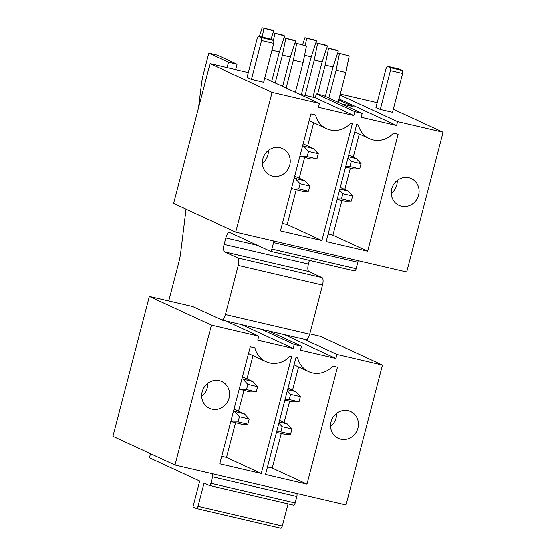 <?xml version="1.0" encoding="UTF-8"?>
<svg xmlns="http://www.w3.org/2000/svg" width="556" height="556" viewBox="0 0 556 556"><rect width="100%" height="100%" fill="white"/><g stroke="black" fill="none" stroke-linecap="round" stroke-linejoin="round"><path stroke-width="0.83" d="M262.376 163.408A14.741 13.761 114.8 0 0 267.888 155.006A14.741 13.761 114.8 0 0 268.374 150.433M262.863 158.835A14.741 13.761 -65.2 0 1 282.49 148.584A14.741 13.761 -65.2 0 1 289.739 165.104A14.741 13.761 -65.2 0 1 270.119 175.349A14.741 13.761 -65.2 0 1 262.863 158.835M391.243 193.46A14.741 13.761 114.8 0 0 396.755 185.058A14.741 13.761 114.8 0 0 397.241 180.485M418.598 195.156A14.741 13.761 114.8 0 0 411.35 178.636A14.741 13.761 114.8 0 0 391.73 188.887A14.741 13.761 114.8 0 0 398.979 205.407A14.741 13.761 114.8 0 0 418.598 195.156M397.589 121.618L443.09 132.231L406.686 271.988L235.681 232.109L272.086 92.352L319.415 103.388L318.407 107.273L353.825 115.53L354.839 111.652L362.164 113.361L361.157 117.24L396.581 125.503L397.589 121.618L340.008 95.006M396.581 125.503L338.993 98.892M443.09 132.231L393.307 109.226M377.17 102.651L340.258 94.047M341.933 200.549L332.912 235.167L328.137 234.055M359.266 133.989L353.227 157.181M350.356 168.197L344.803 189.533M272.086 92.352L210.036 63.676L173.632 203.433L235.681 232.109M367.655 251.222L326.184 241.547L356.66 124.565L358.335 124.961A22.115 20.641 114.8 0 0 369.344 138.646A22.115 20.641 114.8 0 0 372.763 139.848L373.062 139.924A22.115 20.641 114.8 0 0 387.164 138.034A22.101 20.628 114.8 0 0 393.453 133.148L398.124 134.239L367.655 251.222L332.912 235.167M321.91 240.553L280.439 230.879L310.915 113.897L315.586 114.988A22.115 20.641 114.8 0 0 326.594 128.679A22.115 20.641 114.8 0 0 330.014 129.882L330.313 129.951A22.115 20.641 114.8 0 0 347.132 126.379A22.101 20.628 114.8 0 0 350.704 123.175L352.379 123.571L321.91 240.553L287.174 224.499L282.392 223.387M313.688 122.709L307.642 145.901M304.612 157.529L299.218 178.254M296.188 189.881L287.174 224.499M319.415 103.388L264.719 78.111M248.303 72.6L210.036 63.676M201.703 396.338A14.741 13.761 114.8 0 0 207.214 387.935A14.741 13.761 114.8 0 0 207.701 383.362M202.189 391.765A14.741 13.761 -65.2 0 1 221.809 381.513A14.741 13.761 -65.2 0 1 229.065 398.033A14.741 13.761 -65.2 0 1 209.445 408.285A14.741 13.761 -65.2 0 1 202.189 391.765M330.57 426.389A14.741 13.761 114.8 0 0 336.074 417.987A14.741 13.761 114.8 0 0 336.568 413.414M357.925 428.085A14.741 13.761 114.8 0 0 350.676 411.565A14.741 13.761 114.8 0 0 331.056 421.816A14.741 13.761 114.8 0 0 338.305 438.337A14.741 13.761 114.8 0 0 357.925 428.085M301.526 346.159L268.75 331.015L261.424 329.305L294.2 344.449L301.526 346.159L300.483 350.176L335.907 358.432L284.54 334.698M335.907 358.432L336.95 354.422L304.174 339.278L306.307 339.772A6.707 2.363 103.1 0 0 309.713 334.239L322.522 285.068A6.707 2.363 103.1 0 0 322.021 277.59L308.914 271.53A6.707 2.363 103.1 0 1 308.413 264.044L309.372 260.354M281.26 433.478L272.238 468.096L267.464 466.984M298.593 366.918L292.553 390.117M289.683 401.126L284.13 422.47M175.008 465.038L211.447 325.156L258.776 336.192L226 321.041L222.032 320.117L192.71 306.571L149.349 296.452L112.91 436.342L175.008 465.038L346.013 504.924L382.452 365.035L320.353 336.338L309.81 333.878M211.447 325.156L149.349 296.452M326.483 370.963A22.101 20.628 114.8 0 0 332.78 366.077L337.45 367.168L306.981 484.151L265.511 474.476L295.98 357.494L297.662 357.89A22.115 20.641 114.8 0 0 308.67 371.575A22.115 20.641 114.8 0 0 312.09 372.784L312.389 372.854A22.115 20.641 114.8 0 0 326.483 370.963M306.981 484.151L272.238 468.096M261.237 473.483L219.766 463.808L250.242 346.826L254.912 347.917A22.115 20.641 114.8 0 0 265.921 361.608A22.115 20.641 114.8 0 0 269.34 362.811L269.639 362.88A22.296 20.808 114.8 0 0 283.734 360.99A22.15 20.676 114.8 0 0 290.03 356.111L291.705 356.5L261.237 473.483L226.5 457.428L221.719 456.316M253.008 355.638L246.968 378.838M243.938 390.458L238.545 411.19M235.515 422.81L226.5 457.428M382.452 365.035L336.95 354.422M258.776 336.192L257.734 340.202L293.151 348.466L294.2 344.449M293.151 348.466L241.79 324.725M296.327 493.332L212.044 473.677M212.35 473.823A2.683 0.945 103.1 0 1 212.552 476.812L296.828 496.466A2.683 0.945 103.1 0 0 296.633 493.478M296.828 496.466L295.146 502.937L210.863 483.282L212.552 476.812M210.863 483.282A2.683 0.945 103.1 0 1 209.383 485.492A2.683 0.945 103.1 0 1 209.313 485.471L204.073 483.046L198.005 506.335A2.683 0.945 103.1 0 1 196.525 508.545A2.683 0.945 103.1 0 1 196.456 508.525L192.96 506.905L199.701 481.023L149.453 457.803L150.516 453.724M295.146 502.937A2.683 0.945 103.1 0 1 293.665 505.147A2.683 0.945 103.1 0 1 293.596 505.126L209.452 485.499M196.525 508.545L280.801 528.2A2.683 0.945 103.1 0 0 282.288 525.99L288.057 503.84M280.801 528.2A2.683 0.945 103.1 0 1 280.738 528.179L196.588 508.552M273.788 240.998A2.683 0.945 103.1 0 1 273.559 242.59L357.842 262.244A2.683 0.945 103.1 0 0 358.071 260.653M357.842 262.244L356.16 268.715L271.877 249.06L273.559 242.59M271.877 249.06A2.683 0.945 103.1 0 1 270.39 251.263A2.683 0.945 103.1 0 1 270.327 251.242L229.691 232.464A6.707 2.363 103.1 0 0 229.524 232.408A6.707 2.363 103.1 0 0 225.819 237.926L257.491 245.307M356.16 268.715A2.683 0.945 103.1 0 1 354.672 270.918A2.683 0.945 103.1 0 1 354.61 270.897L270.459 251.277M322.021 277.59L237.739 257.928L224.631 251.875A6.707 2.363 103.1 0 1 224.131 244.39L225.819 237.926M237.739 257.928A6.707 2.363 103.1 0 1 238.239 265.414L322.522 285.068M309.713 334.239L225.43 314.585L238.239 265.414M225.43 314.585A6.707 2.363 103.1 0 1 222.032 320.117M226 321.041L261.424 329.305M268.75 331.015L304.174 339.278M227.084 67.651L228.488 62.272L208.82 53.188L203.336 74.254A26.945 9.501 103.1 0 0 201.494 83.838L198.541 107.788M186.051 209.174L180.7 252.626A26.945 9.501 103.1 0 1 178.858 262.21L168.76 300.984M208.82 53.188L217.375 55.183L237.037 64.267L228.488 62.272M237.037 64.267L235.64 69.646M353.825 115.53L315.308 97.731L316.322 93.853L354.839 111.652M298.885 93.901L315.308 97.731M362.164 113.361L323.648 95.556L316.322 93.853M338.736 99.899L353.116 106.55L341.641 103.875M375.925 107.412L380.297 109.435L390.409 70.612L390.43 67.721L387.372 66.31L386.038 68.596L375.925 107.412M390.409 70.612L402.627 73.462L392.508 112.284L380.297 109.435M402.627 73.462L402.641 70.57L399.583 69.159L387.372 66.31M402.641 70.57L390.43 67.721M345.582 167.085L353.595 168.954L359.69 168.871L361.039 163.693L356.292 158.599L348.278 156.729M356.292 158.599L348.702 155.096M361.039 163.693L351.267 161.414L347.98 157.883M359.69 168.871L349.919 166.591L351.267 161.414M345.693 166.647L349.919 166.591M338.124 102.248L345.881 72.454L349.189 56.003L337.666 52.917L332.613 68.562L325.371 96.355M349.189 56.003L337.666 52.917M345.881 72.454L336.109 70.174L339.417 53.723M328.867 97.974L336.109 70.174M337.151 199.437L345.172 201.307L351.26 201.223L352.608 196.046L347.868 190.951L339.848 189.082M347.868 190.951L340.279 187.448M352.608 196.046L342.837 193.766L339.549 190.235M351.26 201.223L341.488 198.944L342.837 193.766M337.27 198.999L341.488 198.944M337.86 52.959L338.263 50.957L336.519 50.144L326.747 47.865L321.688 63.509L312.924 97.175M338.263 50.957L326.747 47.865M333.127 66.977L325.184 65.128L328.492 48.678M317.622 94.152L325.184 65.128M284.908 400.014L292.922 401.884L299.017 401.8L300.365 396.623L295.618 391.535L287.605 389.666M295.618 391.535L288.029 388.025M300.365 396.623L290.593 394.343L287.306 390.812M299.017 401.8L289.245 399.521L290.593 394.343M285.019 399.583L289.245 399.521M326.935 47.913L327.338 45.905L325.594 45.099L315.822 42.819L310.769 58.463L301.38 94.485M327.338 45.905L315.822 42.819M322.202 61.931L314.265 60.076L317.566 43.625M305.077 95.347L314.265 60.076M276.478 432.366L284.498 434.236L290.586 434.153L291.935 428.975L287.195 423.88L279.175 422.011M287.195 423.88L279.605 420.378M291.935 428.975L282.163 426.695L278.876 423.165M290.586 434.153L280.815 431.873L282.163 426.695M276.596 431.929L280.815 431.873M316.01 42.861L316.413 40.859L314.668 40.046L304.896 37.773L302.638 44.744M316.413 40.859L304.896 37.773M305.258 45.488L306.641 38.579M311.277 56.879L304.57 55.315M299.906 156.166L310.846 158.981L316.941 158.898L318.289 153.72L313.542 148.633L302.603 145.811M313.542 148.633L303.124 143.816M318.289 153.72L308.517 151.447L303.771 146.353M316.941 158.898L307.169 156.618L308.517 151.447M301.074 156.702L307.169 156.618M295.368 92.275L303.131 62.48L306.439 46.03L294.916 42.944L289.864 58.588L282.622 86.388M306.439 46.03L294.916 42.944M303.131 62.48L293.359 60.201L296.668 43.757M286.118 88.001L293.359 60.201M291.476 188.512L302.422 191.333L308.51 191.25L309.859 186.072L305.119 180.985L294.173 178.163M305.119 180.985L294.694 176.169M309.859 186.072L300.087 183.793L295.347 178.705M308.51 191.25L298.739 188.97L300.087 183.793M292.651 189.054L298.739 188.97M295.111 42.993L295.514 40.984L293.763 40.178L283.991 37.898L278.938 53.543L271.696 81.336M295.514 40.984L283.991 37.898M290.378 57.004L282.434 55.155L285.742 38.705M275.192 82.955L282.434 55.155M239.233 389.096L250.172 391.917L256.267 391.827L257.616 386.656L252.869 381.562L241.929 378.74M252.869 381.562L242.444 376.746M257.616 386.656L247.844 384.377L243.097 379.282M256.267 391.827L246.496 389.554L247.844 384.377M240.4 389.638L246.496 389.554M284.185 37.94L284.589 35.938L282.837 35.125L273.065 32.846L271.008 39.233M284.589 35.938L273.065 32.846M273.469 40.373L274.817 33.659M279.453 51.958L271.988 50.221M230.803 421.448L241.749 424.263L247.837 424.179L249.185 419.009L244.445 413.914L233.499 411.092M244.445 413.914L234.02 409.098M249.185 419.009L239.414 416.729L234.674 411.635M247.837 424.179L238.065 421.9L239.414 416.729M231.977 421.99L238.065 421.9M273.26 32.894L273.663 30.886L271.919 30.08L262.147 27.8L259.346 36.453M273.663 30.886L262.147 27.8M262.182 37.113L263.891 28.606M258.505 36.258L270.723 39.101L273.781 40.518L273.76 43.41L263.648 82.232L251.437 79.383L261.549 40.56L261.563 37.669L258.505 36.258L257.178 38.538L247.066 77.36L251.437 79.383M273.76 43.41L261.549 40.56M273.781 40.518L261.563 37.669M282.288 525.99L198.005 506.335M308.413 264.044L224.131 244.39M224.631 251.875L308.914 271.53M354.749 131.897L369.344 138.646M309.164 120.617L326.594 128.679M294.075 364.826L308.67 371.575M248.49 353.546L265.921 361.608M209.383 485.492L293.665 505.147M270.39 251.263L354.672 270.918"/></g></svg>
